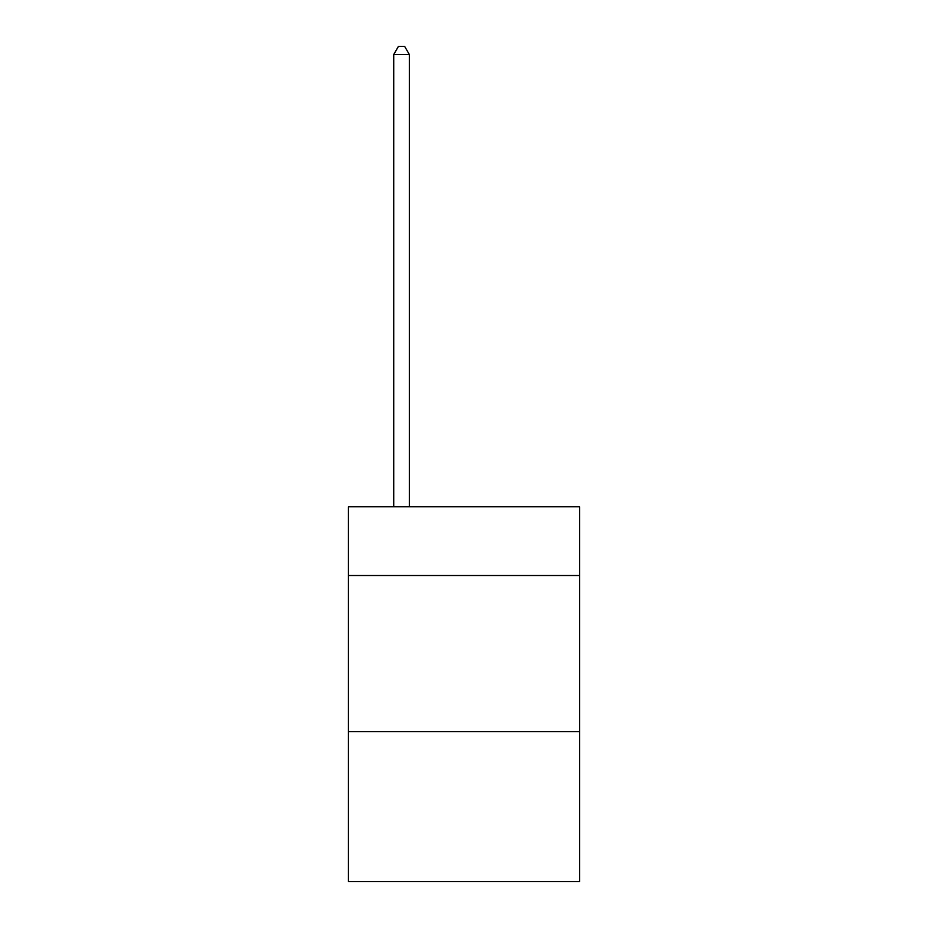 <?xml version="1.0" encoding="UTF-8"?>
<svg xmlns="http://www.w3.org/2000/svg" width="928" height="928" viewBox="0 0 928 928"><rect width="100%" height="100%" fill="white"/><g stroke="black" fill="none" stroke-linecap="round" stroke-linejoin="round"><path stroke-width="1.39" d="M579.571 575.511L579.571 506.792L348.429 506.792L348.429 575.511L579.571 575.511L579.571 881.6L348.429 881.6L348.429 575.511M579.571 731.682L348.429 731.682M409.341 506.792L409.341 54.52L393.727 54.52L393.727 506.792M393.727 54.52L398.414 46.4L404.654 46.4L409.341 54.52"/></g></svg>
